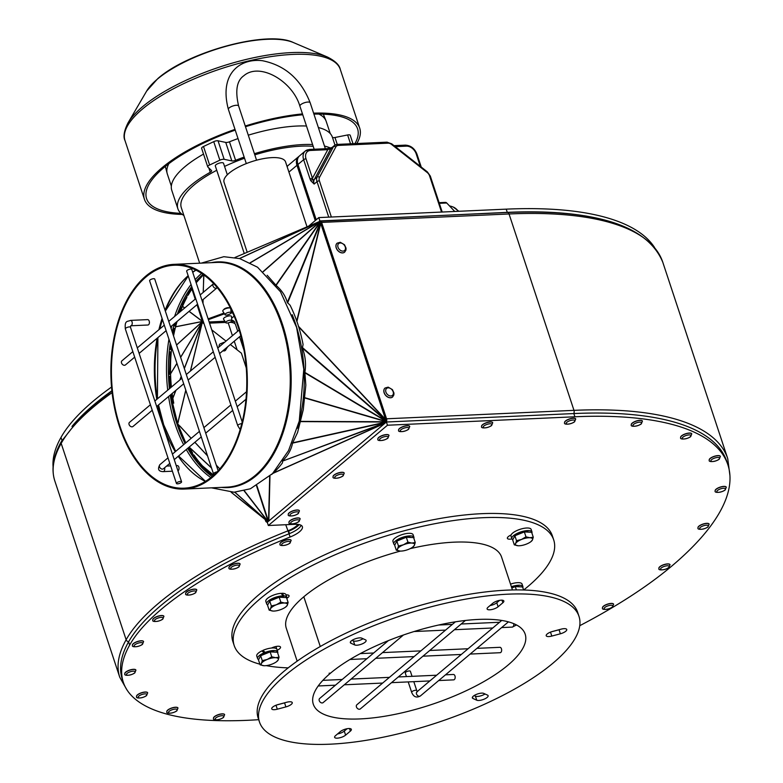 <?xml version="1.0" encoding="UTF-8"?>
<svg xmlns="http://www.w3.org/2000/svg" width="783" height="783" viewBox="0 0 783 783"><rect width="100%" height="100%" fill="white"/><g stroke="black" fill="none" stroke-linecap="round" stroke-linejoin="round"><path stroke-width="1.17" d="M182.273 214.434A113.378 38.034 -18.3 0 1 144.444 199.352A113.378 38.034 -18.3 0 1 234.998 129.391M245.245 126.004A113.378 38.034 -18.3 0 1 302.473 113.907M313.601 113.153A113.378 38.034 -18.3 0 1 359.72 128.158A113.378 38.034 -18.3 0 1 356.813 143.524M180.932 213.348A111.127 37.281 -18.3 0 1 146.578 198.647A111.127 37.281 -18.3 0 1 235.233 130.115M245.49 126.719A111.127 37.281 -18.3 0 1 302.767 114.768M313.914 114.112A111.127 37.281 -18.3 0 1 357.586 128.862A111.127 37.281 -18.3 0 1 354.924 143.612M132.846 351.626L121.933 360.816A2.701 1.948 49.9 0 0 122.177 364.134A2.701 1.948 49.9 0 0 125.407 364.947L134.676 357.146M180.442 481.428A2.701 0.91 161.7 0 0 177.672 482.211A2.701 0.91 161.7 0 0 176.449 483.483A2.701 0.91 161.7 0 0 179.297 483.493A2.701 0.91 161.7 0 0 181.578 481.78A2.701 0.91 161.7 0 0 180.442 481.428M130.732 325.787L147.899 325.014A2.701 1.635 -92.6 0 0 149.21 321.108A2.701 1.635 -92.6 0 0 147.654 319.621L130.487 320.394C127.766 321.872 124.409 319.865 125.349 328.958A2.701 0.91 161.7 0 1 126.572 327.685A2.701 0.91 161.7 0 1 129.342 326.902A2.701 0.91 161.7 0 1 130.477 327.265L130.732 325.787A2.701 1.635 -92.6 0 0 131.407 325.503A2.701 1.635 -92.6 0 0 132.043 321.882A2.701 1.635 -92.6 0 0 130.487 320.394M150.414 404.742L129.489 422.36A2.701 1.948 49.9 0 0 129.352 425.12A2.701 1.948 49.9 0 0 132.024 426.833A2.701 1.948 49.9 0 0 132.963 426.49L152.245 410.263M240.156 429.544L237.758 425.698L186.657 271.172A2.701 0.91 -18.3 0 1 188.938 269.469A2.701 0.91 -18.3 0 1 191.786 269.479L242.201 421.929M177.966 470.847A2.701 1.635 -92.6 0 0 178.201 470.691A2.701 1.635 -92.6 0 0 178.964 467.627A2.701 1.635 -92.6 0 0 177.281 465.582L176.234 465.631M214.64 474.263A2.701 0.91 -18.3 0 1 214.63 474.263A2.701 0.91 -18.3 0 1 213.495 473.901L149.612 280.754A2.701 0.91 -18.3 0 1 151.892 279.042A2.701 0.91 -18.3 0 1 154.74 279.051L218.134 470.73M213.495 473.901A2.701 0.91 -18.3 0 1 217.038 471.895M267.727 604.916A10.619 3.563 -18.3 0 1 266.68 603.938A10.619 3.563 -18.3 0 1 271.946 598.731A10.619 3.563 -18.3 0 1 283.221 595.863L281.068 593.328A10.619 3.563 -18.3 0 0 270.409 596.499A10.619 3.563 -18.3 0 0 265.829 601.364L266.68 603.938M277.769 651.936L276.918 649.361A10.619 3.563 -18.3 0 0 275.929 648.402A10.619 3.563 -18.3 0 0 271.486 648.03A10.619 3.563 -18.3 0 0 262.834 650.428L265.202 652.376A10.619 3.563 -18.3 0 1 276.781 650.976A10.619 3.563 -18.3 0 1 277.769 651.936A10.619 3.563 -18.3 0 1 277.681 653.002M258.644 659.58A10.619 3.563 -18.3 0 1 257.607 658.601A10.619 3.563 -18.3 0 1 264.145 652.807L261.855 650.888L265.535 653.198M257.607 658.601L256.755 656.027A10.619 3.563 -18.3 0 1 261.855 650.888M511.377 586.702A10.619 3.563 -18.3 0 1 522.907 586.643A10.619 3.563 -18.3 0 1 522.829 587.71M510.526 584.128A10.619 3.563 -18.3 0 1 522.055 584.059L522.907 586.643M512.865 539.624A10.619 3.563 -18.3 0 1 512.816 539.604A10.619 3.563 -18.3 0 1 511.828 538.645A10.619 3.563 -18.3 0 1 520.793 531.931A10.619 3.563 -18.3 0 1 531.99 531.98A10.619 3.563 -18.3 0 1 531.902 533.047M511.828 538.645L510.976 536.071A10.619 3.563 -18.3 0 1 511.074 534.985A10.619 3.563 -18.3 0 1 521.39 528.916A10.619 3.563 -18.3 0 1 531.138 529.406L531.99 531.98M394.838 544.939A10.619 3.563 -18.3 0 1 393.79 543.96A10.619 3.563 -18.3 0 1 402.756 537.246A10.619 3.563 -18.3 0 1 413.953 537.295A10.619 3.563 -18.3 0 1 413.874 538.342L413.874 538.342M393.79 543.96L392.939 541.386A10.619 3.563 -18.3 0 1 401.904 534.672A10.619 3.563 -18.3 0 1 413.101 534.72L413.953 537.295M307.024 226.806L285.55 161.885A32.397 10.864 161.7 0 0 251.382 161.748A32.397 10.864 161.7 0 0 224.046 182.233L247.203 252.273M315.255 220.571L296.972 165.301A10.796 7.791 -130.1 0 1 298.607 156.659A10.796 7.791 -130.1 0 1 299.106 156.287M454.747 211.459L446.741 202.993A3.602 2.183 -92.6 0 0 445.468 202.396L439.106 202.68M297.393 160.29A9.895 7.145 49.9 0 0 297.687 165.272L315.823 220.092M297.931 164.499L303.647 159.693A10.796 7.791 49.9 0 1 305.272 151.041L309.491 149.455A1.801 1.086 87.4 0 1 310.518 150.453L327.793 149.67A1.801 1.086 -92.6 0 0 326.756 148.682L309.491 149.455A1.801 1.086 87.4 0 0 309.04 149.641A10.796 7.791 49.9 0 0 305.272 151.041L299.556 155.856A10.796 7.791 49.9 0 0 297.931 164.499L316.205 219.769M326.756 148.682L328.204 148.516A1.801 0.685 80.1 0 1 328.87 149.132L331.943 147.586M327.979 148.682A1.801 0.685 80.1 0 1 328.194 148.516L332.579 147.361M306.026 158.822A1.801 0.607 -18.3 0 0 303.647 159.693L310.068 179.121A1.801 0.607 -18.3 0 1 312.456 178.25L306.026 158.822A8.995 6.489 -130.1 0 1 310.518 150.453M328.743 217.136L317.007 181.656A1.801 0.607 -18.3 0 1 319.386 180.795A5.403 3.895 -130.1 0 1 319.513 177.32A1.801 1.194 28.2 0 0 317.174 177.036L314.316 179.434L330.612 149.064L333.47 146.666L317.174 177.036A7.194 5.197 49.9 0 0 317.007 181.656L314.149 184.064A7.194 5.197 -130.1 0 1 314.316 179.434A1.801 1.194 -151.8 0 1 312.574 179.503A1.801 0.94 149.6 0 0 310.782 180.726L314.149 184.064L312.456 178.25L327.793 149.67L328.87 149.132A1.801 1.194 -151.8 0 0 330.612 149.064A7.194 5.197 -130.1 0 1 331.532 147.928L334.39 145.521A7.194 5.197 49.9 0 0 333.47 146.666A1.801 1.194 28.2 0 1 335.819 146.95A5.403 3.895 -130.1 0 1 338.383 145.403L388.045 143.162A5.403 3.895 -130.1 0 1 391.549 144.444L427.166 172.475A5.403 3.895 -130.1 0 1 429.554 175.832L441.534 212.056M183.888 215.472A84.584 28.374 -18.3 0 1 177.898 208.826A84.584 28.374 -18.3 0 1 210.245 172.27A3.602 1.204 161.7 0 0 211.625 170.714A3.602 1.204 161.7 0 0 211.508 170.528L207.847 167.004A3.602 1.204 -18.3 0 1 207.73 166.818A3.602 1.204 -18.3 0 1 209.619 164.998L219.857 160.172A3.602 1.204 -18.3 0 1 224.153 159.311L231.856 160.926A3.602 1.204 161.7 0 0 235.595 160.309A84.584 28.374 -18.3 0 1 244.159 157.089M254.406 153.693A84.584 28.374 -18.3 0 1 312.603 144.532M324.485 146.059A84.584 28.374 -18.3 0 1 330.416 148.007M313.2 146.323A80.982 27.17 161.7 0 0 254.788 154.848M244.541 158.235A80.982 27.17 161.7 0 0 224.555 166.417M216.734 170.283A80.982 27.17 161.7 0 0 181.313 207.691L199.665 263.186M244.267 253.526L215.315 165.967A4.316 1.449 -18.3 0 1 218.956 163.236A4.316 1.449 -18.3 0 1 223.517 163.256L227.324 174.785M201.73 148.486A3.602 1.204 -18.3 0 1 201.613 148.31A3.602 1.204 -18.3 0 1 203.502 146.49L213.739 141.654A3.602 1.204 -18.3 0 1 218.036 140.793L225.739 142.418A3.602 1.204 161.7 0 0 229.468 141.801A84.584 28.374 -18.3 0 1 238.032 138.581M248.289 135.185A84.584 28.374 -18.3 0 1 306.486 126.024M318.368 127.551A84.584 28.374 -18.3 0 1 332.374 137.162A3.602 1.204 161.7 0 0 334.977 137.495L347.613 134.96A3.602 1.204 -18.3 0 1 350.216 135.293A3.602 1.204 -18.3 0 1 350.236 135.508M177.898 208.826L171.78 190.318A84.584 28.374 -18.3 0 1 203.521 154.094M411.829 543.059L415.244 542.511L414.393 545.33A8.995 3.015 161.7 0 0 411.829 543.059A8.995 3.015 161.7 0 0 403.441 544.792L407.943 542.159L411.829 543.059M400.182 551.075L396.296 550.185L397.617 548.805L398.469 545.996L403.441 544.792A8.995 3.015 161.7 0 0 397.617 548.805A8.995 3.015 161.7 0 0 399.868 551.056L399.859 551.056A8.995 3.015 161.7 0 0 400.182 551.075A8.995 3.015 161.7 0 0 408.569 549.343A8.995 3.015 161.7 0 0 413.316 546.612A8.995 3.015 161.7 0 0 414.393 545.33L413.062 546.7M396.296 550.185L394.671 545.271L396.844 541.073L398.469 545.996M396.844 541.073L406.318 537.246L407.943 542.159M406.318 537.246L413.62 537.598L415.244 542.511M397.803 540.691A7.987 2.682 -18.3 0 1 406.24 537.275M406.406 537.246A7.987 2.682 -18.3 0 1 410.84 537.461M518.209 545.761L514.323 544.86L515.654 543.49A8.995 3.015 161.7 0 0 517.896 545.741L517.886 545.741A8.995 3.015 161.7 0 0 518.209 545.761A8.995 3.015 161.7 0 0 526.597 544.028A8.995 3.015 161.7 0 0 531.344 541.298A8.995 3.015 161.7 0 0 532.42 540.016L531.099 541.386M529.866 537.735L533.272 537.197L532.42 540.016A8.995 3.015 161.7 0 0 529.866 537.735A8.995 3.015 161.7 0 0 521.478 539.477L525.98 536.844L529.866 537.735M516.506 540.671L521.478 539.477A8.995 3.015 161.7 0 0 515.654 543.49L516.506 540.671L514.871 535.758L524.346 531.921L525.98 536.844M524.346 531.921L531.647 532.283L533.272 537.197M514.323 544.86L512.699 539.947L514.871 535.758M515.84 535.366A7.987 2.682 -18.3 0 1 524.267 531.96M524.444 531.931A7.987 2.682 -18.3 0 1 528.877 532.146M511.798 587.994L515.273 586.584L522.574 586.947L523.573 589.981M515.273 586.584L516.369 589.893M511.651 587.544A7.987 2.682 -18.3 0 1 515.194 586.624M515.361 586.594A7.987 2.682 -18.3 0 1 519.804 586.81M261.62 655.332A7.987 2.682 -18.3 0 1 265.261 653.316A7.987 2.682 -18.3 0 1 266.357 652.895A7.987 2.682 -18.3 0 1 270.047 651.916M261.434 663.446L262.285 660.637L267.257 659.433A8.995 3.015 161.7 0 0 261.434 663.446A8.995 3.015 161.7 0 0 263.675 665.697L263.665 665.697A8.995 3.015 161.7 0 0 263.988 665.716L260.103 664.826L261.434 663.446M271.76 656.8L275.645 657.7A8.995 3.015 161.7 0 0 267.257 659.433L271.76 656.8L270.125 651.887L277.427 652.239L279.051 657.152L278.2 659.971A8.995 3.015 161.7 0 0 275.645 657.7L279.051 657.152M263.988 665.716A8.995 3.015 161.7 0 0 272.376 663.984A8.995 3.015 161.7 0 0 277.123 661.253A8.995 3.015 161.7 0 0 278.2 659.971L276.879 661.341M262.285 660.637L260.651 655.714L258.478 659.912L260.103 664.826M260.651 655.714L270.125 651.887M270.223 651.887A7.987 2.682 -18.3 0 1 274.657 652.102M265.261 653.316L264.145 652.807M265.202 652.376L266.357 652.895M281.44 593.739L281.988 593.289L284.043 595.902L282.604 597.106A7.987 2.682 -18.3 0 1 283.73 597.439M270.693 600.669A7.987 2.682 -18.3 0 1 279.13 597.253M279.296 597.223A7.987 2.682 -18.3 0 1 281.821 597.038L283.221 595.863M284.043 595.902A10.619 3.563 -18.3 0 1 286.842 597.272A10.619 3.563 -18.3 0 1 286.754 598.349A6.303 2.114 -18.3 0 0 289.044 595.736A6.303 2.114 -18.3 0 0 286.402 594.904L286.069 594.914M281.988 593.289A10.619 3.563 -18.3 0 1 285.991 594.698A10.619 3.563 -18.3 0 1 286.04 594.914M281.821 597.038A7.987 2.682 -18.3 0 1 282.604 597.106M276.33 604.77L280.833 602.137L284.718 603.037A8.995 3.015 161.7 0 0 276.33 604.77A8.995 3.015 161.7 0 0 270.507 608.783L271.358 605.973L276.33 604.77M288.134 602.489L287.283 605.308A8.995 3.015 161.7 0 0 284.718 603.037L288.134 602.489L286.509 597.576L279.208 597.223L280.833 602.137M273.071 611.063L269.186 610.163L270.507 608.783A8.995 3.015 161.7 0 0 272.758 611.034A8.995 3.015 161.7 0 0 273.071 611.063A8.995 3.015 161.7 0 0 281.459 609.321A8.995 3.015 161.7 0 0 286.206 606.59A8.995 3.015 161.7 0 0 287.283 605.308L285.952 606.688M271.358 605.973L269.734 601.06L267.561 605.249L269.186 610.163M269.734 601.06L279.208 597.223M231.484 321.324A250.149 83.908 -18.3 0 1 233.05 320.639M308.688 226.101L318.798 217.586L506.219 209.149A364.418 122.246 -18.3 0 1 654.5 247.418M53.078 466.776A288.34 96.72 -18.3 0 1 60.996 437.413A243.2 81.579 -18.3 0 1 111.538 387.047M232.424 322.596A17.999 6.039 161.7 0 0 233.549 320.893M564.602 422.693A5.853 1.958 -18.3 0 1 564.572 422.634A5.853 1.958 -18.3 0 1 569.505 418.934A5.853 1.958 -18.3 0 1 575.681 418.954A5.853 1.958 -18.3 0 1 575.701 419.022M481.614 426.432A5.853 1.958 -18.3 0 1 481.594 426.373A5.853 1.958 -18.3 0 1 486.527 422.673A5.853 1.958 -18.3 0 1 492.693 422.693A5.853 1.958 -18.3 0 1 492.713 422.761M398.635 430.17A5.853 1.958 -18.3 0 1 398.616 430.112A5.853 1.958 -18.3 0 1 403.548 426.412A5.853 1.958 -18.3 0 1 409.715 426.432A5.853 1.958 -18.3 0 1 409.734 426.5M218.849 347.133A2.878 2.075 -130.1 0 1 219.142 346.458M222.871 350.813A4.209 3.034 49.9 0 0 223.928 350.941A4.209 3.034 49.9 0 0 225.475 350.314L227.628 346.742M224.486 342.396A3.22 2.32 49.9 0 0 223.948 342.377L220.062 343.884A4.209 3.034 49.9 0 0 219.201 346.84M226.072 348.112A3.22 2.32 49.9 0 0 227.608 346.82M223.948 342.377A3.22 2.32 49.9 0 0 222.245 344.275M392.577 396.991A5.853 4.218 -130.1 0 1 392.537 397.03A5.853 4.218 -130.1 0 1 384.12 392.763A5.853 4.218 -130.1 0 1 385.001 388.074A5.853 4.218 -130.1 0 1 385.04 388.045M213.534 718.363A5.853 1.958 -18.3 0 1 213.505 718.295A5.853 1.958 -18.3 0 1 218.447 714.595A5.853 1.958 -18.3 0 1 224.613 714.625A5.853 1.958 -18.3 0 1 224.633 714.693M166.877 711.737A5.853 1.958 -18.3 0 1 166.848 711.678A5.853 1.958 -18.3 0 1 171.79 707.979A5.853 1.958 -18.3 0 1 177.956 707.998A5.853 1.958 -18.3 0 1 177.976 708.067M136.565 696.518A5.853 1.958 -18.3 0 1 136.545 696.459A5.853 1.958 -18.3 0 1 141.478 692.759A5.853 1.958 -18.3 0 1 147.644 692.789A5.853 1.958 -18.3 0 1 147.664 692.847M124.82 673.82A5.853 1.958 -18.3 0 1 124.791 673.752A5.853 1.958 -18.3 0 1 129.733 670.052A5.853 1.958 -18.3 0 1 135.899 670.082A5.853 1.958 -18.3 0 1 135.919 670.15M132.474 645.28A5.853 1.958 -18.3 0 1 132.454 645.221A5.853 1.958 -18.3 0 1 137.387 641.522A5.853 1.958 -18.3 0 1 143.563 641.551A5.853 1.958 -18.3 0 1 143.583 641.61M152.822 620.019A5.853 1.958 -18.3 0 1 152.793 619.96A5.853 1.958 -18.3 0 1 157.726 616.26A5.853 1.958 -18.3 0 1 163.901 616.29A5.853 1.958 -18.3 0 1 163.921 616.348M185.698 593.612A5.853 1.958 -18.3 0 1 185.669 593.553A5.853 1.958 -18.3 0 1 190.612 589.853A5.853 1.958 -18.3 0 1 196.778 589.883A5.853 1.958 -18.3 0 1 196.797 589.942M229.028 567.744A5.853 1.958 -18.3 0 1 228.998 567.675A5.853 1.958 -18.3 0 1 233.931 563.975A5.853 1.958 -18.3 0 1 240.107 564.005A5.853 1.958 -18.3 0 1 240.127 564.073M344.667 252.136A5.853 4.218 -130.1 0 1 344.628 252.165A5.853 4.218 -130.1 0 1 336.21 247.898A5.853 4.218 -130.1 0 1 337.091 243.219A5.853 4.218 -130.1 0 1 337.13 243.18M280.04 544.048A5.853 1.958 -18.3 0 1 280.011 543.989A5.853 1.958 -18.3 0 1 284.943 540.29A5.853 1.958 -18.3 0 1 291.119 540.319A5.853 1.958 -18.3 0 1 291.139 540.378M377.895 439.077A5.853 1.958 -18.3 0 1 377.876 439.018A5.853 1.958 -18.3 0 1 382.809 435.319A5.853 1.958 -18.3 0 1 388.975 435.338A5.853 1.958 -18.3 0 1 388.994 435.407M223.762 309.667A2.878 0.969 -18.3 0 1 226.199 308.052A2.878 0.969 -18.3 0 1 229.116 307.905M230.466 308.13A4.209 1.409 161.7 0 0 227.08 308.218A4.209 1.409 161.7 0 0 223.351 309.99A4.209 1.409 161.7 0 0 222.773 311.125L225.083 314.805A3.22 1.077 161.7 0 0 228.382 314.668A3.22 1.077 161.7 0 0 231.112 312.809A3.22 1.077 161.7 0 0 228.959 312.3A3.22 1.077 161.7 0 0 225.435 313.807A3.22 1.077 161.7 0 0 225.083 314.805M602.519 607.921A5.853 1.958 -18.3 0 1 602.499 607.862A5.853 1.958 -18.3 0 1 607.432 604.163A5.853 1.958 -18.3 0 1 613.608 604.182A5.853 1.958 -18.3 0 1 613.627 604.251M658.934 568.419A5.853 1.958 -18.3 0 1 658.904 568.35A5.853 1.958 -18.3 0 1 663.847 564.651A5.853 1.958 -18.3 0 1 670.013 564.68A5.853 1.958 -18.3 0 1 670.033 564.749M698.025 527.84A5.853 1.958 -18.3 0 1 697.996 527.781A5.853 1.958 -18.3 0 1 702.938 524.081A5.853 1.958 -18.3 0 1 709.104 524.101A5.853 1.958 -18.3 0 1 709.124 524.17M715.192 490.892A5.853 1.958 -18.3 0 1 715.163 490.833A5.853 1.958 -18.3 0 1 720.106 487.134A5.853 1.958 -18.3 0 1 726.272 487.163A5.853 1.958 -18.3 0 1 726.291 487.222M709.271 460.101A5.853 1.958 -18.3 0 1 709.241 460.042A5.853 1.958 -18.3 0 1 714.184 456.342A5.853 1.958 -18.3 0 1 720.35 456.372A5.853 1.958 -18.3 0 1 720.37 456.43M680.662 437.56A5.853 1.958 -18.3 0 1 680.633 437.491A5.853 1.958 -18.3 0 1 685.575 433.792A5.853 1.958 -18.3 0 1 691.741 433.821A5.853 1.958 -18.3 0 1 691.761 433.89M631.313 424.797A5.853 1.958 -18.3 0 1 631.294 424.738A5.853 1.958 -18.3 0 1 636.227 421.039A5.853 1.958 -18.3 0 1 642.403 421.058A5.853 1.958 -18.3 0 1 642.412 421.127M188.713 447.465L192.579 452.838A111.578 67.563 -92.6 0 1 189.173 447.083L211.508 467.891M213.152 475.604A111.578 67.563 -92.6 0 1 194.027 455.06L197.796 461.833L188.537 447.612M179.973 426.402A111.578 67.563 -92.6 0 1 179.845 426.021L191.15 438.353M185.777 442.875L177.663 423.828L171.957 400.612L173.748 403.176A111.578 67.563 -92.6 0 1 172.152 393.497M203.032 320.697L201.916 322.146L204.06 323.8M211.753 329.858L226.023 341.094M230.349 344.51L241.399 353.202L246.254 367.883M179.718 426.03L177.653 423.857A111.578 67.592 87.4 0 1 177.653 423.848L178.358 421.528A111.578 67.563 -92.6 0 1 178.23 421.137L185.777 390.1M170.694 387.673L169.49 376.231L171.34 386.459A111.578 67.563 -92.6 0 1 171.731 347.632M171.927 393.683L171.966 399.78L171.379 394.152M180.374 311.614A111.578 67.563 -92.6 0 1 186.873 297.423L181.871 305.272L191.424 288.271L188.145 295.142A111.578 67.563 -92.6 0 1 192.383 288.487M203.649 274.804L203.619 275.596A111.578 67.563 -92.6 0 1 203.844 275.401L203.198 292.402M196.171 282.761L203.502 274.696M223.781 313.151L208.112 318.857M267.394 521.282L231.161 492.253L268.226 521.488L385.451 422.81L385.657 419.786A0.9 0.548 87.4 0 0 385.608 419.59L320.658 223.224A0.9 0.548 87.4 0 0 320.59 223.047L319.748 221.814L318.573 221.892M271.711 474.42A112.478 68.111 -92.6 0 0 272.768 473.49L273.091 473.206A112.478 68.111 -92.6 0 0 282.418 462.929L282.722 460.747C288.046 455.422 291.325 449.54 292.539 443.119L297.569 432.539L303.256 409.754L305.83 385.177L304.871 372.414C306.222 364.105 305.399 355.971 302.385 348.034L303.08 344.491A112.478 68.111 -92.6 0 0 298.646 326.726L298.47 326.178A112.478 68.111 -92.6 0 0 296.972 321.656L296.786 321.118A112.478 68.111 -92.6 0 0 290.101 305.243L287.322 302.492C285.589 296.072 281.841 290.376 276.086 285.384L267.179 275.273M185.64 443.002L177.653 423.857L178.221 421.528M179.943 426.363L177.888 424.21M197.796 461.833L188.292 447.817M198.745 462.89L210.852 474.723M170.224 351.861L169.51 374.489M173.092 334.547L174.188 328.273L173.288 335.124M171.242 346.135L170.488 349.482L171.134 345.802M179.356 312.476L181.343 306.652L179.777 312.123M176.292 322.107L174.717 326.071L175.979 322.371M191.629 287.792L191.972 287.253M385.295 422.937L282.448 461.148L385.471 422.575M195.956 282.105L203.443 274.657M181.871 305.272L191.424 288.271M174.717 326.071L175.47 322.802M178.485 313.21L181.343 306.652M170.488 349.482L170.851 344.96M172.769 333.568L174.188 328.273M171.966 399.78L170.988 394.485M170.136 388.143L169.49 376.231M177.643 423.476L171.966 400.514M177.056 321.47A111.578 67.563 -92.6 0 0 173.552 335.927M119.545 426.852A112.478 68.111 -92.6 0 0 184.171 489.072A112.478 68.111 -92.6 0 0 247.154 373.638A112.478 68.111 -92.6 0 0 174.051 264.341A112.478 68.111 -92.6 0 0 119.545 426.852M120.024 426.451A111.578 67.563 -92.6 0 0 184.132 488.171A111.578 67.563 -92.6 0 0 246.606 373.667A111.578 67.563 -92.6 0 0 174.09 265.241A111.578 67.563 -92.6 0 0 120.024 426.451M299.233 524.6A17.999 6.039 -18.3 0 1 288.242 531.373L289.837 533.468M201.916 322.146L203.296 321.51M202.053 321.392L202.22 321.901M729.922 475.467L727.73 458.623A366.219 122.853 161.7 0 0 573.978 410.351L386.557 418.788L321.617 222.421A2.701 1.635 87.4 0 0 320.061 220.923A2.701 1.635 87.4 0 0 319.386 221.207L507.286 212.359A364.418 122.246 -18.3 0 1 601.001 219.113M318.798 217.586L319.865 220.806M258.713 719.685A319.973 107.34 -18.3 0 1 213.328 720.477A288.34 96.72 -18.3 0 1 123.323 682.306A288.34 96.72 -18.3 0 1 129.665 645.045A243.2 81.579 -18.3 0 1 290.101 537.011A17.999 6.039 161.7 0 0 302.375 526.695A17.999 6.039 161.7 0 0 294.819 524.316L268.334 525.51L267.267 522.29L267.747 521.889A2.701 1.635 87.4 0 1 267.072 522.173A2.701 1.635 87.4 0 1 265.515 520.675L265.124 519.481M268.334 525.51L387.468 425.228L574.888 416.781A364.418 122.246 -18.3 0 1 727.887 464.818A364.418 122.246 -18.3 0 1 671.618 566.197A319.973 107.34 -18.3 0 1 579.753 625.695M386.557 418.788A2.701 1.635 87.4 0 1 385.931 422.409L386.401 422.008L387.468 425.228M386.401 422.008L573.831 413.561A364.418 122.246 -18.3 0 1 726.82 461.598L727.887 464.818M123.323 682.306L122.256 679.086A288.34 96.72 -18.3 0 1 128.598 641.825A243.2 81.579 -18.3 0 1 289.035 533.791A17.999 6.039 161.7 0 0 301.152 525.305M231.837 318.064L234.137 316.126M237.729 331.238L235.566 324.681A17.999 6.039 161.7 0 0 229.908 322.302M232.747 312.926L231.054 313.004M208.376 319.66L224.29 313.875M289.074 533.781L285.717 524.727M288.242 531.373L287.762 530.913A244.991 82.186 161.7 0 0 126.132 639.75L61.182 443.374A2.701 2.388 -150.7 0 1 61.338 441.553C53.234 455.902 51.052 469.007 54.8 480.87A290.141 97.327 -18.3 0 1 61.182 443.374A244.991 82.186 -18.3 0 1 112.096 392.645M297.99 524.404A16.198 5.432 -18.3 0 1 287.762 530.913M231.191 311.37L232.013 311.331M333.108 476.788A5.853 1.958 -18.3 0 1 333.078 476.72A5.853 1.958 -18.3 0 1 338.021 473.02A5.853 1.958 -18.3 0 1 344.187 473.049A5.853 1.958 -18.3 0 1 344.207 473.118M288.31 514.49A5.853 1.958 -18.3 0 1 288.281 514.431A5.853 1.958 -18.3 0 1 293.224 510.731A5.853 1.958 -18.3 0 1 299.39 510.761A5.853 1.958 -18.3 0 1 299.409 510.819M289.035 522.437A5.853 1.958 -18.3 0 1 289.005 522.369A5.853 1.958 -18.3 0 1 293.948 518.669A5.853 1.958 -18.3 0 1 300.114 518.698A5.853 1.958 -18.3 0 1 300.134 518.767M234.783 323.604A17.999 6.039 161.7 0 0 234.763 322.273A17.999 6.039 161.7 0 0 231.885 320.247M71.987 426.412A243.2 81.579 -18.3 0 1 111.891 390.776M226.209 321.705A3.22 1.077 161.7 0 0 225.807 322.743A3.22 1.077 161.7 0 0 229.106 322.616A3.22 1.077 161.7 0 0 231.837 320.746A3.22 1.077 161.7 0 0 229.722 320.237A3.22 1.077 161.7 0 0 226.209 321.705M231.837 320.746L231.494 316.42A4.209 1.409 161.7 0 0 228.46 316.009A4.209 1.409 161.7 0 0 224.144 317.878A4.209 1.409 161.7 0 0 223.498 319.063L225.807 322.743M272.21 647.972L274.686 646.807M271.486 648.03L271.867 647.854A6.303 2.114 -18.3 0 1 280.52 647.081A6.303 2.114 -18.3 0 1 277.211 650.262M511.965 538.929A6.303 2.114 -18.3 0 1 507.374 538.352A6.303 2.114 -18.3 0 1 510.682 535.161L511.074 534.985M523.68 589.99A168.267 56.445 161.7 0 0 554.354 549.989A168.267 56.445 161.7 0 0 553.698 539.879L552.367 535.856A168.267 56.445 161.7 0 0 374.891 535.102A168.267 56.445 161.7 0 0 232.864 641.522L234.195 645.544A168.267 56.445 161.7 0 0 259.897 664.18M553.698 539.879A168.267 56.445 161.7 0 0 376.222 539.125A168.267 56.445 161.7 0 0 234.195 645.544M266.23 665.619A168.267 56.445 161.7 0 0 288.173 667.87M400.446 551.085A113.378 38.034 161.7 0 0 303.824 596.763A113.378 38.034 -18.3 0 0 303.814 596.773A113.378 38.034 161.7 0 0 286.304 628.318L297.158 661.146M512.444 589.951L501.59 557.114A113.378 38.034 161.7 0 0 410.077 548.668M303.824 596.763L320.276 646.513M303.814 596.773L320.267 646.523M276.751 704.964L284.562 702.88A6.303 2.114 161.7 0 0 285.893 702.468M285.893 706.902L277.309 709.192A6.303 2.114 -18.3 0 1 271.721 708.85A6.303 2.114 -18.3 0 1 278.082 704.553L286.656 702.263A6.303 2.114 -18.3 0 1 292.255 702.605A6.303 2.114 -18.3 0 1 285.893 706.902L284.562 702.88M337.532 733.955A6.303 2.114 161.7 0 0 344.285 731.107L347.114 728.728M350.373 731.126L345.606 735.129A6.303 2.114 -18.3 0 1 339.186 737.919A6.303 2.114 -18.3 0 1 334.625 737.341A6.303 2.114 -18.3 0 1 335.594 735.589L340.36 731.576A6.303 2.114 -18.3 0 1 346.791 728.787A6.303 2.114 -18.3 0 1 351.352 729.374A6.303 2.114 -18.3 0 1 350.373 731.126L349.521 728.542M483.718 693.386L487.525 695.118A6.303 2.114 -18.3 0 1 488.122 695.686A6.303 2.114 -18.3 0 1 483.825 699.297A6.303 2.114 -18.3 0 1 476.749 700.208L472.932 698.475A6.303 2.114 -18.3 0 1 472.345 697.907A6.303 2.114 -18.3 0 1 476.632 694.306A6.303 2.114 -18.3 0 1 483.718 693.386M474.097 695.588L475.418 696.185A6.303 2.114 161.7 0 0 485.029 693.983M552.573 631.441L561.147 629.15A6.303 2.114 -18.3 0 1 566.745 629.493A6.303 2.114 -18.3 0 1 560.383 633.79L551.8 636.08A6.303 2.114 -18.3 0 1 546.211 635.737A6.303 2.114 -18.3 0 1 552.573 631.441M551.242 631.852L559.052 629.767A6.303 2.114 161.7 0 0 560.383 629.356M488.083 607.216L492.85 603.213A6.303 2.114 -18.3 0 1 499.28 600.424A6.303 2.114 -18.3 0 1 503.841 601.001A6.303 2.114 -18.3 0 1 502.862 602.753L498.105 606.766A6.303 2.114 -18.3 0 1 491.675 609.556A6.303 2.114 -18.3 0 1 487.114 608.968A6.303 2.114 -18.3 0 1 488.083 607.216M490.021 605.592A6.303 2.114 161.7 0 0 496.774 602.744L499.603 600.365M578.989 616.338L577.658 612.316A168.267 56.445 161.7 0 0 400.182 611.562A168.267 56.445 161.7 0 0 258.145 717.982L259.476 722.004A168.267 56.445 161.7 0 0 381.243 737.596A168.267 56.445 161.7 0 0 553.004 663.142A168.267 56.445 161.7 0 0 578.989 616.338A168.267 56.445 161.7 0 0 401.513 615.585A168.267 56.445 161.7 0 0 259.476 722.004M352.096 640.337L353.417 640.925A6.303 2.114 161.7 0 0 363.038 638.732M354.748 644.957L350.931 643.225A6.303 2.114 -18.3 0 1 350.344 642.657A6.303 2.114 -18.3 0 1 354.63 639.045A6.303 2.114 -18.3 0 1 361.717 638.135L365.534 639.868A6.303 2.114 -18.3 0 1 366.121 640.435A6.303 2.114 -18.3 0 1 361.834 644.037A6.303 2.114 -18.3 0 1 354.748 644.957L353.417 640.925M330.524 673.165L329.095 673.233A113.378 38.034 -18.3 0 1 329.105 673.223L330.534 673.155A111.578 37.427 161.7 0 1 444.431 623.797A111.578 37.427 161.7 0 1 525.168 634.142A111.578 37.427 161.7 0 1 430.983 704.71A111.578 37.427 161.7 0 1 313.298 704.201A111.578 37.427 161.7 0 1 330.524 673.165L330.524 673.155M403.441 635.003L323.115 702.615A2.701 1.948 -130.1 0 1 319.895 701.803A2.701 1.948 -130.1 0 1 319.64 698.485L388.397 640.602M470.172 654.059L500.141 652.709A2.701 1.635 -92.6 0 0 501.649 649.939A2.701 1.635 -92.6 0 0 499.897 647.316L476.955 648.353M412.054 676.336L410.39 671.305A2.701 0.91 161.7 0 0 408.432 671.051A2.701 0.91 161.7 0 0 405.672 672.245A2.701 0.91 161.7 0 0 405.261 672.998L406.446 676.581M438.725 680.535L453.66 679.859A2.701 1.635 -92.6 0 0 455.177 677.089A2.701 1.635 -92.6 0 0 453.426 674.466L445.507 674.829M455.393 621.829L356.852 704.778A2.701 1.948 49.9 0 0 356.441 706.941A2.701 1.948 49.9 0 0 360.327 708.909L465.386 620.469M144.444 199.352L124.996 140.558A113.378 38.034 -18.3 0 1 142.496 109.013A113.378 38.034 -18.3 0 1 258.233 58.852A113.378 38.034 -18.3 0 1 340.272 69.354L359.72 128.158M157.383 79.132A82.685 27.738 -18.3 0 1 293.371 42.536L327.323 56.983A112.321 37.682 161.7 0 0 142.584 106.703A112.321 37.682 161.7 0 0 128.02 122.892L146.656 91.053A82.685 27.738 -18.3 0 1 157.383 79.132M202.024 300.447L216.901 287.929A2.701 1.948 -130.1 0 1 213.671 287.116A2.701 1.948 -130.1 0 1 213.426 283.798L213.661 283.603M237.758 425.698A2.701 0.91 -18.3 0 1 238.991 424.425A2.701 0.91 -18.3 0 1 241.771 423.642M167.983 457.859L159.918 464.642C157.354 469.134 158.45 471.464 163.216 471.62A2.701 1.635 -92.6 0 0 163.892 471.337A2.701 1.635 -92.6 0 0 164.547 467.803M159.918 464.642A2.701 1.948 49.9 0 0 159.781 467.412A2.701 1.948 49.9 0 0 162.453 469.125A2.701 1.948 49.9 0 0 163.402 468.772L163.285 468.86M314.169 149.25L299.909 106.145A5.403 1.811 -18.3 0 1 300.75 104.648A5.403 1.811 -18.3 0 1 306.261 102.26A5.403 1.811 -18.3 0 1 310.166 102.759L325.376 148.741M256.56 160.192L238.629 105.979A5.403 1.811 161.7 0 0 232.933 105.959A5.403 1.811 161.7 0 0 228.382 109.375L246.302 163.588M288.927 172.084L296.972 165.301M458.867 211.283L453.308 207.084A19.36 11.725 87.4 0 1 458.29 211.302M439.322 203.326L446.741 202.993M288.124 165.487L287.097 166.564A10.796 7.791 -130.1 0 1 288.124 165.487L298.607 156.659M310.068 179.121L310.782 180.726M427.166 172.475L427.322 171.859L430.307 176.067A1.801 0.607 161.7 0 0 429.554 175.832M427.322 171.859L391.715 143.827L391.549 144.444M386.567 142.359A1.801 1.086 87.4 0 1 387.017 142.163A1.801 1.086 87.4 0 1 388.045 143.162M391.715 143.827L387.017 142.163L337.346 144.405L334.39 145.521A7.194 5.197 49.9 0 1 336.896 144.591A1.801 1.086 87.4 0 1 337.346 144.405A1.801 1.086 87.4 0 1 338.383 145.403M319.513 177.32L335.819 146.95M331.366 217.018L319.386 180.795M421.244 167.073L416.947 154.094A1.801 0.607 161.7 0 0 416.194 153.859L420.324 166.348M404.889 145.325A1.801 1.086 87.4 0 1 405.349 145.139A1.801 1.086 87.4 0 1 406.377 146.137A8.995 6.489 -130.1 0 1 416.194 153.859M395.278 146.636L406.377 146.137M332.374 137.162L334.997 145.09M229.468 141.801L235.595 160.309M208.816 167.934L210.245 172.27M203.502 146.49L209.619 164.998M213.739 141.654L219.857 160.172M218.036 140.793L224.153 159.311M225.739 142.418L231.856 160.926M334.977 137.495L337.267 144.405M347.613 134.96L350.539 143.808M318.847 114.064A83.683 28.071 -18.3 0 1 326.208 121.385L323.34 114.171M171.34 186.109L167.308 173.934A83.683 28.071 -18.3 0 1 168.854 163.667M575.72 419.091A5.853 1.958 161.7 0 0 569.554 419.062A5.853 1.958 161.7 0 0 564.612 422.761C563.359 424.944 570.876 424.582 574.624 421.753L575.681 418.954M574.174 421.92A4.551 1.527 -18.3 0 1 566.657 423.926A4.551 1.527 -18.3 0 1 570.827 420.402A4.551 1.527 -18.3 0 1 574.174 421.92M492.742 422.83A5.853 1.958 161.7 0 0 486.576 422.8A5.853 1.958 161.7 0 0 481.633 426.5C480.38 428.683 487.897 428.321 491.646 425.492L492.693 422.693M491.186 425.658A4.551 1.527 -18.3 0 1 483.669 427.665A4.551 1.527 -18.3 0 1 487.848 424.141A4.551 1.527 -18.3 0 1 491.186 425.658M409.763 426.559A5.853 1.958 161.7 0 0 403.588 426.539A5.853 1.958 161.7 0 0 398.655 430.239C397.402 432.412 404.919 432.059 408.657 429.231L409.715 426.432M408.207 429.397A4.551 1.527 -18.3 0 1 400.69 431.394A4.551 1.527 -18.3 0 1 404.87 427.88A4.551 1.527 -18.3 0 1 408.207 429.397M390.58 397.725A5.853 4.218 49.9 0 0 392.616 396.961L393.859 394.926L393.957 393.007L392.41 389.611L388.172 387.145L385.079 388.016A5.853 4.218 49.9 0 0 384.199 392.694A5.853 4.218 49.9 0 0 390.58 397.725M390.883 395.983A4.551 3.289 -130.1 0 1 385.725 390.012A4.551 3.289 -130.1 0 1 391.999 389.738A4.551 3.289 -130.1 0 1 390.883 395.983M224.652 714.752A5.853 1.958 161.7 0 0 218.486 714.732A5.853 1.958 161.7 0 0 213.553 718.422C212.291 720.605 219.808 720.252 223.556 717.414L224.613 714.625M223.106 717.59A4.551 1.527 -18.3 0 1 215.589 719.587A4.551 1.527 -18.3 0 1 219.759 716.073A4.551 1.527 -18.3 0 1 223.106 717.59M177.995 708.126A5.853 1.958 161.7 0 0 171.829 708.106A5.853 1.958 161.7 0 0 166.887 711.806C165.634 713.979 173.151 713.626 176.899 710.798L177.956 707.998M176.449 710.964A4.551 1.527 -18.3 0 1 168.932 712.961A4.551 1.527 -18.3 0 1 173.102 709.447A4.551 1.527 -18.3 0 1 176.449 710.964M147.693 692.916A5.853 1.958 161.7 0 0 141.517 692.886A5.853 1.958 161.7 0 0 136.585 696.586C135.332 698.769 142.849 698.416 146.587 695.578L147.644 692.789M146.137 695.744A4.551 1.527 -18.3 0 1 138.62 697.751A4.551 1.527 -18.3 0 1 142.8 694.227A4.551 1.527 -18.3 0 1 146.137 695.744M135.939 670.209A5.853 1.958 161.7 0 0 129.772 670.189A5.853 1.958 161.7 0 0 124.84 673.889C123.577 676.062 131.094 675.709 134.842 672.871L135.899 670.082M134.392 673.047A4.551 1.527 -18.3 0 1 126.875 675.044A4.551 1.527 -18.3 0 1 131.045 671.53A4.551 1.527 -18.3 0 1 134.392 673.047M143.602 641.678A5.853 1.958 161.7 0 0 137.436 641.649A5.853 1.958 161.7 0 0 132.493 645.349C131.241 647.531 138.757 647.179 142.506 644.34L143.563 641.551M142.056 644.507A4.551 1.527 -18.3 0 1 134.539 646.513A4.551 1.527 -18.3 0 1 138.708 643A4.551 1.527 -18.3 0 1 142.056 644.507M163.941 616.417A5.853 1.958 161.7 0 0 157.774 616.387A5.853 1.958 161.7 0 0 152.832 620.087C151.579 622.27 159.096 621.917 162.844 619.079L163.901 616.29M162.394 619.245A4.551 1.527 -18.3 0 1 154.877 621.252A4.551 1.527 -18.3 0 1 159.047 617.738A4.551 1.527 -18.3 0 1 162.394 619.245M196.817 590.01A5.853 1.958 161.7 0 0 190.651 589.981A5.853 1.958 161.7 0 0 185.718 593.68C184.465 595.863 191.982 595.511 195.721 592.672L196.778 589.883M195.27 592.839A4.551 1.527 -18.3 0 1 187.754 594.845A4.551 1.527 -18.3 0 1 191.933 591.322A4.551 1.527 -18.3 0 1 195.27 592.839M240.146 564.132A5.853 1.958 161.7 0 0 233.98 564.103A5.853 1.958 161.7 0 0 229.037 567.802C227.784 569.985 235.301 569.633 239.05 566.794L240.107 564.005M238.6 566.97A4.551 1.527 -18.3 0 1 231.083 568.967A4.551 1.527 -18.3 0 1 235.252 565.453A4.551 1.527 -18.3 0 1 238.6 566.97M342.67 252.86A5.853 4.218 49.9 0 0 344.706 252.097L345.959 250.061L346.047 248.142L344.5 244.746L340.262 242.28L337.17 243.151A5.853 4.218 49.9 0 0 336.289 247.839A5.853 4.218 49.9 0 0 342.67 252.86M342.974 251.118A4.551 3.289 -130.1 0 1 337.816 245.157A4.551 3.289 -130.1 0 1 344.089 244.873A4.551 3.289 -130.1 0 1 342.974 251.118M291.159 540.446A5.853 1.958 161.7 0 0 284.992 540.417A5.853 1.958 161.7 0 0 280.05 544.116C278.797 546.299 286.314 545.947 290.062 543.108L291.119 540.319M289.612 543.275A4.551 1.527 -18.3 0 1 282.095 545.281A4.551 1.527 -18.3 0 1 286.265 541.758A4.551 1.527 -18.3 0 1 289.612 543.275M389.024 435.475A5.853 1.958 161.7 0 0 382.858 435.446A5.853 1.958 161.7 0 0 377.915 439.146C376.662 441.328 384.179 440.966 387.928 438.137L388.975 435.338M387.468 438.304A4.551 1.527 -18.3 0 1 379.951 440.31A4.551 1.527 -18.3 0 1 384.13 436.787A4.551 1.527 -18.3 0 1 387.468 438.304M613.647 604.319A5.853 1.958 161.7 0 0 607.481 604.29A5.853 1.958 161.7 0 0 602.538 607.99C601.285 610.172 608.802 609.81 612.551 606.982L613.608 604.182M612.1 607.148A4.551 1.527 -18.3 0 1 604.584 609.154A4.551 1.527 -18.3 0 1 608.753 605.631A4.551 1.527 -18.3 0 1 612.1 607.148M670.052 564.807A5.853 1.958 161.7 0 0 663.886 564.778A5.853 1.958 161.7 0 0 658.953 568.478C657.7 570.66 665.217 570.308 668.956 567.469L670.013 564.68M668.506 567.636A4.551 1.527 -18.3 0 1 660.989 569.642A4.551 1.527 -18.3 0 1 665.168 566.129A4.551 1.527 -18.3 0 1 668.506 567.636M709.144 524.228A5.853 1.958 161.7 0 0 702.977 524.209A5.853 1.958 161.7 0 0 698.045 527.908C696.782 530.081 704.299 529.729 708.047 526.9L709.104 524.101M707.597 527.067A4.551 1.527 -18.3 0 1 700.08 529.063A4.551 1.527 -18.3 0 1 704.25 525.55A4.551 1.527 -18.3 0 1 707.597 527.067M726.311 487.29A5.853 1.958 161.7 0 0 720.145 487.261A5.853 1.958 161.7 0 0 715.212 490.961C713.959 493.143 721.476 492.791 725.215 489.952L726.272 487.163M724.764 490.119A4.551 1.527 -18.3 0 1 717.248 492.125A4.551 1.527 -18.3 0 1 721.427 488.612A4.551 1.527 -18.3 0 1 724.764 490.119M720.389 456.499A5.853 1.958 161.7 0 0 714.223 456.469A5.853 1.958 161.7 0 0 709.29 460.169C708.038 462.352 715.554 461.99 719.293 459.161L720.35 456.372M718.843 459.327A4.551 1.527 -18.3 0 1 711.326 461.334A4.551 1.527 -18.3 0 1 715.505 457.81A4.551 1.527 -18.3 0 1 718.843 459.327M691.79 433.948A5.853 1.958 161.7 0 0 685.614 433.929A5.853 1.958 161.7 0 0 680.681 437.628C679.429 439.801 686.945 439.449 690.684 436.62L691.741 433.821M690.234 436.787A4.551 1.527 -18.3 0 1 682.717 438.783A4.551 1.527 -18.3 0 1 686.897 435.27A4.551 1.527 -18.3 0 1 690.234 436.787M642.442 421.195A5.853 1.958 161.7 0 0 636.276 421.166A5.853 1.958 161.7 0 0 631.333 424.866C630.08 427.048 637.597 426.686 641.346 423.857L642.403 421.058M640.895 424.024A4.551 1.527 -18.3 0 1 633.369 426.03A4.551 1.527 -18.3 0 1 637.548 422.507A4.551 1.527 -18.3 0 1 640.895 424.024M189.271 447.269L211.547 468.019M202.425 465.856L213.612 475.193M194.85 442.297L207.524 455.863M216.323 465.278L219.739 468.929M179.914 426.246L191.199 438.314M194.889 442.268L207.485 455.735M216.284 465.141L219.778 468.88M178.279 421.303L185.825 390.237M190.504 370.995L202.249 322.616M190.396 371.083L202.259 322.273L203.541 322.224M172.867 398.263L175.95 390.306M179.992 379.843L181.284 376.506M184.348 368.578L202.249 322.273M172.837 398.048L175.774 390.453M179.816 379.99L181.225 376.339M184.299 368.411L202.141 322.253M170.557 373.873L176.948 363.4M180.638 357.351L202.063 322.234M170.557 373.745L176.919 363.312M180.609 357.263L201.994 322.204M171.506 349.649L172.191 349.022M176.567 345.049L201.926 322.009M171.516 349.561L172.172 348.964M176.547 344.99L201.926 321.921M175.578 326.834L201.985 321.598M175.598 326.756L202.004 321.519M182.488 306.417L184.631 308.032M189.055 311.37L202.131 321.245M182.537 306.31L184.719 307.964M189.134 311.301L202.19 321.167M191.952 289.103L195.202 299.135M197.003 304.675L202.308 321.04M192.05 288.966L195.31 299.047M197.11 304.587L202.415 320.942M203.012 299.615L202.924 303.168M202.513 319.131L202.464 320.913M203.717 275.518L203.286 292.333M203.1 299.546L203.003 303.403M202.591 319.356L202.552 320.873M203.727 274.862L203.717 275.401M319.043 221.716L234.969 257.48M234.753 492.194L267.492 521.341M234.851 492.184L267.649 521.4M244.081 490.784L267.757 521.409M244.286 490.735L267.992 521.409M256.56 485.91L268.089 521.39M256.912 485.714L268.481 521.272M272.65 473.5L384.844 423.319M269.969 476.113L268.833 520.979M239.461 258.517L319.141 221.687M239.588 258.556L319.376 221.687M250.188 262.755L319.484 221.706M250.315 262.834L319.64 221.755M263.147 271.564L319.748 221.814M263.284 271.691L319.895 221.922M275.9 285.149L319.983 222.02M276.086 285.384L320.178 222.255M287.322 302.492L320.257 222.372M287.586 302.982L320.511 222.871M296.747 321.001L320.57 223.018M296.855 321.656L320.736 223.449M298.352 326.178L385.53 419.365M202.523 465.963L213.602 475.212M269.695 476.377L268.559 521.204M273.179 473.128L385.177 423.035M292.539 443.119L385.539 422.458M292.666 442.826L385.676 422.154M299.879 421.616L385.725 422.008M299.948 421.371L385.784 421.763M304.058 397.764L385.813 421.597M304.088 397.5L385.843 421.332M304.881 372.796L385.843 421.156M304.871 372.414L385.833 420.784M302.385 348.034L385.813 420.608M302.287 347.417L385.706 419.991M298.685 326.854L385.667 419.825M297.315 428.311A112.478 68.111 -92.6 0 0 292.186 314.678M170.244 395.102A111.578 67.563 -92.6 0 0 176.958 423.877A111.578 67.563 -92.6 0 0 185.072 443.472M187.695 448.326A111.578 67.563 -92.6 0 0 212.134 476.485M203.032 274.363A111.578 67.563 -92.6 0 0 195.76 281.518M191.737 286.529A111.578 67.563 -92.6 0 0 177.34 314.169M174.286 323.8A111.578 67.563 -92.6 0 0 172.25 332.012M170.234 343.091A111.578 67.563 -92.6 0 0 169.441 388.73M184.171 489.072L227.09 487.134A112.478 68.111 -92.6 0 0 290.072 371.71A112.478 68.111 -92.6 0 0 216.969 262.413L174.051 264.341M221.364 487.388A112.967 68.405 -92.6 0 0 291.002 371.661A112.967 68.405 -92.6 0 0 211.244 262.667M157.912 405.486A111.578 67.563 -92.6 0 0 162.942 424.513A111.578 67.563 -92.6 0 0 175.284 451.713M178.23 456.293A111.578 67.563 -92.6 0 0 205.332 481.418M195.809 270.057A111.578 67.563 -92.6 0 0 192.667 272.151M188.155 275.724A111.578 67.563 -92.6 0 0 165.056 310.244M162.081 318.436A111.578 67.563 -92.6 0 0 158.91 329.682M157.109 338.256A111.578 67.563 -92.6 0 0 156.796 399.379M186.618 277.113A112.556 68.16 -92.6 0 0 165.291 310.968M162.365 319.317A112.556 68.16 -92.6 0 0 159.673 329.036M157.863 337.63A112.556 68.16 -92.6 0 0 157.383 398.88M158.489 405.007A112.556 68.16 -92.6 0 0 163.696 424.895M168.57 396.521A112.556 68.16 -92.6 0 0 175.167 424.376A112.556 68.16 -92.6 0 0 183.633 444.685M186.266 449.52A112.556 68.16 -92.6 0 0 210.823 477.561M201.623 273.404A112.556 68.16 -92.6 0 0 195.143 279.639M191.062 284.503A112.556 68.16 -92.6 0 0 174.589 316.489M171.81 325.885A112.556 68.16 -92.6 0 0 171.125 328.606M168.952 339.225A112.556 68.16 -92.6 0 0 167.719 390.179M237.112 349.825L234.264 341.222M232.434 335.701L228.196 322.86M225.514 322.43L209.531 323.144M209.139 321.97L224.623 321.265M321.617 222.421L509.038 213.974A2.701 1.635 -92.6 0 0 507.482 212.487C595.863 209.022 647.629 225.612 662.79 262.246A366.219 122.853 -18.3 0 0 509.038 213.974L573.978 410.351A2.701 1.635 -92.6 0 1 573.694 413.571M128.666 641.698A2.701 2.388 -150.7 0 1 126.132 639.75A290.141 97.327 161.7 0 0 119.75 677.236L54.8 480.87M573.831 413.561L574.888 416.781M128.598 641.825L129.665 645.045M289.035 533.791L290.101 537.011M506.219 209.149L507.286 212.359M60.996 437.413L61.984 440.418M298.607 521.654A4.551 1.527 -18.3 0 1 291.09 523.661A4.551 1.527 -18.3 0 1 295.269 520.147A4.551 1.527 -18.3 0 1 298.607 521.654M300.114 518.698L300.153 518.826A5.853 1.958 161.7 0 0 293.987 518.796A5.853 1.958 161.7 0 0 289.054 522.496L289.005 522.369M297.883 513.717A4.551 1.527 -18.3 0 1 290.366 515.723A4.551 1.527 -18.3 0 1 294.545 512.199A4.551 1.527 -18.3 0 1 297.883 513.717M299.39 510.761L299.429 510.888A5.853 1.958 161.7 0 0 293.263 510.859A5.853 1.958 161.7 0 0 288.33 514.558L288.281 514.431M342.68 476.005A4.551 1.527 -18.3 0 1 335.163 478.012A4.551 1.527 -18.3 0 1 339.333 474.498A4.551 1.527 -18.3 0 1 342.68 476.005M344.187 473.049L344.226 473.177A5.853 1.958 161.7 0 0 338.06 473.147A5.853 1.958 161.7 0 0 333.118 476.847L333.078 476.72M275.959 646.494L276.869 649.234M276.007 705.238L277.309 709.192M344.285 731.107L345.606 735.129M475.418 696.185L476.749 700.208M472.482 697.105L472.932 698.475M559.052 629.767L560.383 633.79M550.498 632.126L551.8 636.08M502.011 600.179L502.862 602.753M496.774 602.744L498.105 606.766M350.481 641.854L350.931 643.225M501.619 627.584L512.278 627.105A2.701 1.635 -92.6 0 0 513.697 623.64M501.727 620.439L416.928 691.82A2.701 1.948 49.9 0 0 416.517 693.983A2.701 1.948 49.9 0 0 420.402 695.95L508.421 621.859M417.466 691.8L416.771 690.616A2.701 0.91 161.7 0 0 415.636 690.263A2.701 0.91 161.7 0 0 412.064 691.565A2.701 0.91 161.7 0 0 411.652 692.309C413.551 696.929 416.468 698.142 420.402 695.95M146.656 91.053L157.843 78.564C188.184 51.727 267.669 29.891 293.371 42.536M327.323 56.983C335.095 60.859 339.421 64.979 340.272 69.354M124.996 140.558C123.058 136.692 124.066 130.81 128.02 122.892M139.12 353.397L166.123 330.671M170.577 326.922L197.58 304.196M137.299 347.877L164.303 325.151M168.746 321.402L195.75 298.675M200.194 294.927L213.426 283.798M181.578 481.78L130.477 327.265M176.449 483.483L125.349 328.958M239.177 330.025L217.762 348.044M213.319 351.792L186.315 374.519M181.862 378.267L154.858 400.994M240.812 335.701L219.592 353.564M215.139 357.312L188.135 380.039M183.692 383.787L156.688 406.514M163.216 471.62L172.397 471.209M166.622 466.061L170.635 465.885M246.528 391.735L235.331 401.16M230.887 404.909L203.883 427.635M199.43 431.384L172.426 454.111M245.96 399.271L237.161 406.68M232.708 410.429L205.704 433.156M201.26 436.904L174.257 459.631M169.803 463.379L163.402 468.772M310.166 102.759C300.936 79.249 284.992 65.234 262.354 60.702C240.557 58.069 218.76 73.132 228.382 109.375M299.909 106.145C292.421 80.884 259.555 61.945 243.777 75.775C236.76 80.688 235.047 90.759 238.629 105.979M453.308 207.084A20.554 20.554 0 0 0 449.52 205.929M430.307 176.067L442.199 212.027M394.025 145.648L405.349 145.139C410.772 145.462 414.638 148.447 416.947 154.094M201.613 148.31L207.73 166.818M350.216 135.293L352.996 143.7M330.24 133.56L326.208 121.385M165.311 166.436L167.308 173.934M285.991 594.698L286.842 597.272M230.77 308.482L231.112 312.809M231.151 492.253L267.297 521.224M201.319 263.117L223.84 256.697L239.725 258.596L257.548 267.218L280.5 291.765L296.6 327.402L303.794 369.214L299.253 421.107L288.565 450.558L272.523 473.588L250.394 488.768L234.048 492.223L211.449 487.838M158.518 404.977L163.696 424.748L175.686 451.37M178.593 455.98L205.469 481.33M195.956 270.135L192.726 272.327M188.243 275.968L165.33 311.076M162.404 319.405L159.742 328.987M157.912 337.59L157.412 398.85M320.061 220.923L507.482 212.487M111.91 390.913L80.962 416.673L61.338 441.553M727.73 458.623L662.79 262.246M119.75 677.236L126.758 689.578M239.559 336.759L244.051 350.344M300.153 518.826L299.057 521.488C295.318 524.326 287.801 524.679 289.054 522.496M299.429 510.888L298.333 513.55C294.594 516.389 287.077 516.741 288.33 514.558M344.226 473.177L343.13 475.839C339.382 478.677 331.865 479.03 333.118 476.847M512.278 627.105L516.545 624.971M414.08 631.529L445.556 630.109M454.414 629.708L492.771 627.986M438.637 625.02L452.339 624.403M461.197 624.002L499.554 622.27M468.097 648.745L429.74 650.477M420.882 650.879L382.525 652.601M373.667 653.002L360.307 653.599M461.314 654.461L422.957 656.183M414.099 656.585L375.742 658.317M366.884 658.709L349.962 659.472M416.771 690.616L413.806 681.66M411.652 692.309L408.207 681.905M436.65 675.22L398.293 676.952M389.435 677.354L351.078 679.076M342.22 679.478L322.89 680.349M429.867 680.936L391.51 682.659M382.652 683.06L344.295 684.792M335.437 685.184L318.211 685.967"/></g></svg>
